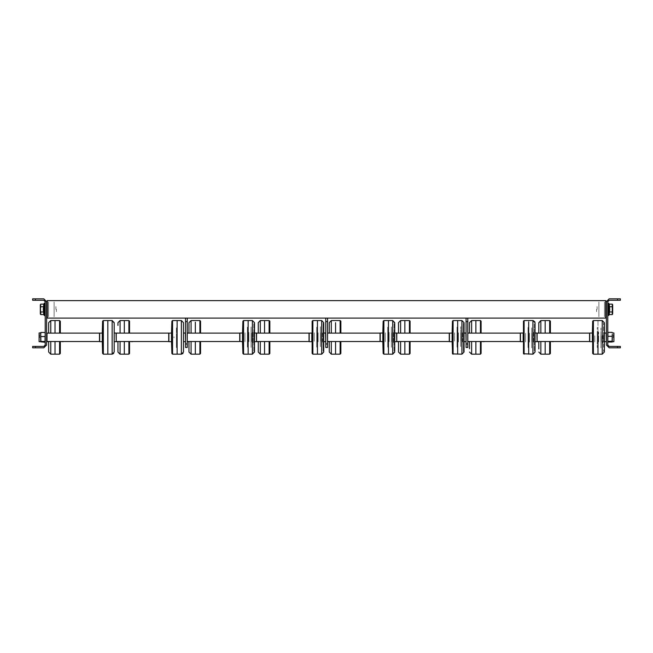 <?xml version="1.0" encoding="UTF-8"?>
<svg xmlns="http://www.w3.org/2000/svg" width="653" height="653" viewBox="0 0 653 653"><rect width="100%" height="100%" fill="white"/><g stroke="black" fill="none" stroke-linecap="round" stroke-linejoin="round"><path stroke-width="0.49" stroke-dasharray="3.27 2.45" d="M607.755 309.359L607.755 315.236L607.755 309.359M607.755 337.348L607.755 334.475L607.755 337.348M606.359 337.348L606.359 334.475L606.359 337.348M620.35 298.862L617.55 298.862M617.55 300.266L620.35 300.266M617.55 347.837L620.35 347.837M620.35 346.441L617.55 346.441M45.245 309.359L45.245 315.236L45.245 309.359M45.245 337.348L45.245 334.475L45.245 337.348M46.641 337.348L46.641 334.475L46.641 337.348M35.45 298.862L32.65 298.862M32.65 300.266L35.45 300.266M32.65 347.837L35.45 347.837M35.45 346.441L32.65 346.441M612.653 304.812L612.653 313.905L612.653 304.812M597.095 309.359L597.095 306.559L597.095 309.359M596.564 309.359L596.564 311.62L596.564 309.359M40.347 305.424L40.347 313.293L40.347 305.424M40.347 313.905L40.347 309.359L40.347 313.905M55.905 309.359L55.905 306.559L55.905 309.359M56.436 309.359L56.436 311.62L56.436 309.359M604.466 309.359L604.466 306.983L604.466 309.359M598.874 309.359L598.874 306.983L598.874 309.359M598.874 316.705L598.874 302.012L598.874 316.705M54.126 316.705L54.126 302.012L54.126 316.705M48.534 309.359L48.534 306.983L48.534 309.359M54.126 309.359L54.126 306.983L54.126 309.359M606.359 316.705L606.359 302.012L606.359 316.705M604.466 316.705L604.466 302.012L604.466 316.705M48.534 316.705L48.534 302.012L48.534 316.705M46.641 316.705L46.641 302.012L46.641 316.705M605.658 300.617L605.658 318.101M47.343 318.101L47.343 300.617M39.645 337.789L39.645 334.548L39.645 337.789M613.355 337.789L613.355 334.548L613.355 337.789M537.092 335.242L537.092 340.719L537.092 335.242M589.569 335.242L589.569 340.719L589.569 335.242M589.569 341.543L589.569 333.144M537.092 341.543L537.092 333.144M396.812 338.907L396.812 333.969L396.812 338.907M449.288 338.907L449.288 333.969L449.288 338.907M449.288 341.543L449.288 333.144M396.812 341.543L396.812 333.144M467.826 339.544L467.826 333.969L467.826 339.544M520.302 339.544L520.302 333.969L520.302 339.544M520.302 341.543L520.302 333.144M467.826 334.605L467.826 341.543L467.826 334.605M327.553 334.663L327.553 340.719L327.553 334.663M380.022 334.663L380.022 340.719L380.022 334.663M380.022 341.543L380.022 333.144M327.553 340.678L327.553 333.144L327.553 340.678M256.539 340.466L256.539 333.969L256.539 340.466M309.008 340.466L309.008 333.969L309.008 340.466M309.008 341.543L309.008 333.144M256.539 341.543L256.539 333.144M187.272 340.719L187.272 333.969L187.272 340.719M239.741 340.719L239.741 333.969L239.741 340.719M187.272 333.144L187.272 341.543L187.272 333.144M239.741 341.543L239.741 333.144M116.258 336.336L116.258 340.719L116.258 336.336M168.727 336.336L168.727 340.719L168.727 336.336M168.727 341.543L168.727 333.144M116.258 341.543L116.258 333.144M46.992 336.262L46.992 340.719L46.992 336.262M99.468 336.262L99.468 340.719L99.468 336.262M99.468 341.543L99.468 333.144M46.992 341.543L46.992 333.144M597.96 338.287L597.96 334.548L597.96 338.287M589.569 338.287L589.569 334.548L589.569 338.287M589.569 338.752L589.569 333.185L589.569 338.752M589.741 341.682L589.741 333.006M593.063 335.552L593.063 342.662L593.063 335.552M592.361 341.682L592.361 333.006M592.361 335.985L592.361 341.364L592.361 335.985M594.81 335.985L594.81 341.364L594.81 335.985M594.81 335.813L594.81 341.894L594.81 335.813M597.258 335.813L597.258 341.894L597.258 335.813M597.258 339.111L597.258 332.099L597.258 339.111M593.063 335.471L593.063 342.907L593.063 335.471M597.96 354.138L597.96 320.55L597.96 354.138M597.258 333.895L597.258 347.567L597.258 333.895M597.258 340.662L597.258 327.52L597.258 340.662M600.931 340.474L600.931 328.059L600.931 340.474M606.359 338.287L606.359 334.548L606.359 338.287M606.359 338.752L606.359 333.185L606.359 338.752M606.18 333.006L606.18 341.682M603.609 332.597L603.609 351.412L603.609 332.597M604.311 352.04L604.311 322.655M602.858 335.552L602.858 342.662L602.858 335.552M603.609 342.18L603.609 322.998L603.609 342.18M604.311 332.508L604.311 351.689M602.858 335.471L602.858 342.907L602.858 335.471M598.662 339.111L598.662 332.099L598.662 339.111M601.111 335.813L601.111 341.894L601.111 335.813M598.662 335.813L598.662 341.894L598.662 335.813M603.56 335.985L603.56 341.364L603.56 335.985M601.111 335.985L601.111 341.364L601.111 335.985M603.56 335.879L603.56 341.682L603.56 335.879M600.931 333.781L600.931 347.91L600.931 333.781M528.693 339.87L528.693 334.548L528.693 339.87M520.302 339.87L520.302 334.548L520.302 339.87M520.302 341.095L520.302 333.185L520.302 341.095M520.474 341.682L520.474 333.006M523.796 332.548L523.796 342.662L523.796 332.548M523.102 341.682L523.102 333.006M523.102 333.716L523.102 341.364L523.102 333.716M525.551 333.716L525.551 341.364L525.551 333.716M525.551 333.242L525.551 341.894L525.551 333.242M527.999 333.242L527.999 341.894L527.999 333.242M527.999 342.074L527.999 332.099L527.999 342.074M523.796 332.328L523.796 342.907L523.796 332.328M528.693 354.138L528.693 320.55L528.693 354.138M527.999 328.132L527.999 347.567L527.999 328.132M527.999 346.196L527.999 327.52L527.999 346.196M531.664 345.706L531.664 328.059L531.664 345.706M537.092 339.87L537.092 334.548L537.092 339.87M537.092 341.095L537.092 333.185L537.092 341.095M536.921 333.006L536.921 341.682M534.342 324.672L534.342 351.412L534.342 324.672M535.044 351.689L535.044 322.998M533.591 332.548L533.591 342.662L533.591 332.548M534.342 350.269L534.342 322.998L534.342 350.269M533.591 332.328L533.591 342.907L533.591 332.328M529.395 342.074L529.395 332.099L529.395 342.074M531.844 333.242L531.844 341.894L531.844 333.242M529.395 333.242L529.395 341.894L529.395 333.242M534.293 333.716L534.293 341.364L534.293 333.716M531.844 333.716L531.844 341.364L531.844 333.716M534.293 333.438L534.293 341.682L534.293 333.438M531.664 327.822L531.664 347.91L531.664 327.822M457.68 335.038L457.68 340.14L457.68 335.038M449.288 335.038L449.288 340.14L449.288 335.038M449.288 333.912L449.288 341.511L449.288 333.912M449.46 341.682L449.46 333.006M452.782 341.723L452.782 332.026L452.782 341.723M452.088 341.682L452.088 333.006M452.088 340.662L452.088 333.324L452.088 340.662M454.537 340.662L454.537 333.324L454.537 340.662M454.537 341.095L454.537 332.793L454.537 341.095M456.986 341.095L456.986 332.793L456.986 341.095M456.986 333.022L456.986 342.588L456.986 333.022M452.782 341.927L452.782 331.781L452.782 341.927M457.68 351.183L457.68 320.55L457.68 351.183M456.986 345.772L456.986 327.12L456.986 345.772M456.986 329.251L456.986 347.167L456.986 329.251M460.651 329.692L460.651 346.629L460.651 329.692M466.079 335.038L466.079 340.14L466.079 335.038M466.079 333.912L466.079 341.511L466.079 333.912M465.907 333.006L465.907 341.682M463.328 348.939L463.328 323.284L463.328 348.939M462.577 341.723L462.577 332.026L462.577 341.723M463.328 325.521L463.328 351.689L463.328 325.521M464.03 325.521L464.03 322.998M462.577 341.927L462.577 331.781L462.577 341.927M458.382 333.022L458.382 342.588L458.382 333.022M460.83 341.095L460.83 332.793L460.83 341.095M458.382 341.095L458.382 332.793L458.382 341.095M463.279 340.662L463.279 333.324L463.279 340.662M460.83 340.662L460.83 333.324L460.83 340.662M463.279 340.923L463.279 333.006L463.279 340.923M460.651 346.049L460.651 326.778L460.651 346.049M388.421 334.703L388.421 340.14L388.421 334.703M380.022 334.703L380.022 340.14L380.022 334.703M380.022 333.414L380.022 341.511L380.022 333.414M380.201 341.682L380.201 333.006M383.523 342.368L383.523 332.026L383.523 342.368M382.821 341.682L382.821 333.006M382.821 341.144L382.821 333.324L382.821 341.144M385.27 341.144L385.27 333.324L385.27 341.144M385.27 341.641L385.27 332.793L385.27 341.641M387.719 341.641L387.719 332.793L387.719 341.641M387.719 332.385L387.719 342.588L387.719 332.385M383.523 342.596L383.523 331.781L383.523 342.596M388.421 354.138L388.421 320.55L388.421 354.138M387.719 347.004L387.719 327.12L387.719 347.004M387.719 328.067L387.719 347.167L387.719 328.067M391.384 328.573L391.384 346.629L391.384 328.573M396.812 334.703L396.812 340.14L396.812 334.703M396.812 333.414L396.812 341.511L396.812 333.414M396.64 333.006L396.64 341.682M394.061 350.628L394.061 323.284L394.061 350.628M394.763 323.464L394.763 351.689L394.763 323.464M393.318 342.368L393.318 332.026L393.318 342.368M394.061 323.798L394.061 351.689L394.061 323.798M393.318 342.596L393.318 331.781L393.318 342.596M389.115 332.385L389.115 342.588L389.115 332.385M391.563 341.641L391.563 332.793L391.563 341.641M389.115 341.641L389.115 332.793L389.115 341.641M394.012 341.144L394.012 333.324L394.012 341.144M391.563 341.144L391.563 333.324L391.563 341.144M394.012 341.446L394.012 333.006L394.012 341.446M391.384 347.323L391.384 326.778L391.384 347.323M394.763 350.89L394.763 322.998M317.407 334.94L317.407 340.14L317.407 334.94M309.008 334.94L309.008 340.14L309.008 334.94M309.008 333.765L309.008 341.511L309.008 333.765M309.187 341.682L309.187 333.006M312.509 341.919L312.509 332.026L312.509 341.919M311.808 341.682L311.808 333.006M311.808 340.809L311.808 333.324L311.808 340.809M314.256 340.809L314.256 333.324L314.256 340.809M314.256 341.258L314.256 332.793L314.256 341.258M316.705 341.258L316.705 332.793L316.705 341.258M316.705 332.826L316.705 342.588L316.705 332.826M312.509 342.131L312.509 331.781L312.509 342.131M317.407 351.787L317.407 320.55L317.407 351.787M316.705 346.139L316.705 327.12L316.705 346.139M316.705 328.892L316.705 347.167L316.705 328.892M320.37 329.357L320.37 346.629L320.37 329.357M325.798 334.94L325.798 340.14L325.798 334.94M325.798 333.765L325.798 341.511L325.798 333.765M325.627 333.006L325.627 341.682M323.047 349.445L323.047 323.284L323.047 349.445M322.304 341.919L322.304 332.026L322.304 341.919M323.047 325.006L323.047 351.689L323.047 325.006M323.749 325.006L323.749 322.998M322.304 342.131L322.304 331.781L322.304 342.131M318.101 332.826L318.101 342.588L318.101 332.826M320.55 341.258L320.55 332.793L320.55 341.258M318.101 341.258L318.101 332.793L318.101 341.258M322.998 340.809L322.998 333.324L322.998 340.809M320.55 340.809L320.55 333.324L320.55 340.809M322.998 341.078L322.998 333.006L322.998 341.078M320.37 346.433L320.37 326.778L320.37 346.433M248.14 334.687L248.14 340.14L248.14 334.687M239.741 334.687L239.741 340.14L239.741 334.687M239.741 333.389L239.741 341.511L239.741 333.389M239.92 341.682L239.92 333.006M243.243 342.392L243.243 332.026L243.243 342.392M242.541 341.682L242.541 333.006M242.541 341.16L242.541 333.324L242.541 341.16M244.989 341.16L244.989 333.324L244.989 341.16M244.989 341.666L244.989 332.793L244.989 341.666M247.438 341.666L247.438 332.793L247.438 341.666M247.438 332.361L247.438 342.588L247.438 332.361M243.243 342.629L243.243 331.781L243.243 342.629M248.14 354.138L248.14 320.55L248.14 354.138M247.438 347.053L247.438 327.12L247.438 347.053M247.438 328.018L247.438 347.167L247.438 328.018M251.111 328.532L251.111 346.629L251.111 328.532M256.539 334.687L256.539 340.14L256.539 334.687M256.539 333.389L256.539 341.511L256.539 333.389M256.36 333.006L256.36 341.682M253.788 350.694L253.788 323.284L253.788 350.694M254.482 323.398L254.482 351.689L254.482 323.398M253.038 342.392L253.038 332.026L253.038 342.392M253.788 323.725L253.788 351.689L253.788 323.725M253.038 342.629L253.038 331.781L253.038 342.629M248.842 332.361L248.842 342.588L248.842 332.361M251.291 341.666L251.291 332.793L251.291 341.666M248.842 341.666L248.842 332.793L248.842 341.666M253.739 341.16L253.739 333.324L253.739 341.16M251.291 341.16L251.291 333.324L251.291 341.16M253.739 341.462L253.739 333.006L253.739 341.462M251.111 347.372L251.111 326.778L251.111 347.372M177.126 337.666L177.126 337.021M168.727 337.666L168.727 337.021M168.727 337.821L168.727 336.866M168.907 336.85L168.907 333.006M172.229 336.736L172.229 342.907L172.229 336.736M171.527 337.805L171.527 333.006M173.976 336.883L173.976 337.805M173.976 336.826L173.976 337.87M176.424 336.826L176.424 337.87M176.424 337.944L176.424 336.744M177.126 354.138L177.126 320.55M176.424 336.173L176.424 347.567L176.424 336.173M176.424 338.474L176.424 327.52L176.424 338.474"/><path stroke-width="0.98" d="M617.55 300.266L617.55 298.862L620.35 298.862L620.35 300.266L609.159 300.266L607.755 301.662L607.755 345.037L609.159 346.441L620.35 346.441L620.35 347.837L617.55 347.837L617.55 346.441M32.65 298.862L35.45 298.862L35.45 300.266L32.65 300.266L32.65 298.862M35.45 346.441L35.45 347.837L32.65 347.837L32.65 346.441L43.841 346.441L45.245 345.037L45.245 301.662L43.841 300.266L35.45 300.266M612.653 305.424L612.245 304.11L609.241 304.11L609.698 309.359L609.241 314.607L608.653 315.505L608.653 303.212L607.755 303.482L608.653 303.212L607.755 303.482L608.653 303.212L608.653 315.505L607.755 315.236L608.653 315.505L607.755 315.236L608.653 315.505L609.241 314.607L612.245 314.607L612.653 304.812L612.245 304.11L609.241 304.11L609.698 309.359L609.241 314.607L612.245 314.607L612.245 304.11L612.245 306.73L609.241 306.73L612.245 306.73L612.245 311.987L609.241 311.987L612.245 311.987L612.653 313.293L612.653 305.424M612.653 313.905L612.245 314.607L612.653 313.905M40.347 304.812L40.347 313.905L40.755 314.607L43.759 314.607L43.425 310.689L43.751 311.963L40.755 311.987L40.347 313.905L40.755 314.607L43.759 314.607L43.302 309.359L43.759 311.987L40.755 311.987L40.755 314.607L40.347 305.424L40.755 306.73L43.759 306.73L43.302 309.359L43.759 304.11L44.347 303.212L44.347 315.505L44.347 303.212L45.245 303.482L44.502 303.065L45.245 303.482L44.502 303.065L43.759 304.11L40.755 304.11L40.347 309.359L40.755 306.73L43.759 306.73L43.759 304.11L40.755 304.11L40.347 304.812M606.359 317.407L605.658 318.101L605.658 300.617L47.343 300.617L47.343 318.101L187.272 318.101L187.272 347.486L185.525 347.486L185.525 343.992L187.272 343.992M35.45 347.837L43.841 347.837L46.641 345.037L46.641 301.311L47.343 300.617M605.658 300.617L606.359 301.311L606.359 345.037L609.159 347.837L617.55 347.837M589.569 339.952L589.569 341.543L537.092 341.543L537.092 333.144L589.569 333.144L589.569 339.952M449.288 333.144L449.288 341.543L396.812 341.543L396.812 333.144L449.321 333.144M467.826 333.144L520.302 333.144L520.302 341.543L467.826 341.543M327.553 333.144L380.022 333.144L380.022 341.543L327.553 341.543M309.008 333.144L309.008 341.543L256.539 341.543L256.539 333.144L309.04 333.144M187.272 333.144L239.741 333.144L239.741 341.543L187.272 341.543M168.727 338.597L168.727 341.543L116.258 341.543L116.258 333.144L168.727 333.144L168.727 338.597M99.468 338.695L99.468 341.543L46.992 341.543L46.992 333.144L99.468 333.144L99.468 338.695M589.741 335.879L589.741 341.682L592.361 341.682L592.361 333.006L589.741 333.006L589.741 335.879M597.96 331.683L597.96 354.138L597.96 331.683M606.359 341.511L606.18 333.006L604.311 333.006M604.311 322.655L602.205 320.55L604.311 322.655L604.311 352.04L602.205 354.138L602.205 320.55L604.311 322.655L602.205 320.55L593.414 320.55L593.414 354.138L592.712 353.469L592.712 321.227L593.414 320.55L592.712 321.227L593.414 320.55L592.712 321.227L592.712 353.461L593.414 354.138L592.712 353.469L593.414 354.138L602.205 354.138L604.311 352.04M604.311 351.689L604.311 332.508M520.474 333.438L520.474 341.682L523.102 341.682L523.102 333.006L520.474 333.006L520.474 333.438M528.693 322.207L528.693 354.138L528.693 322.207M537.092 341.511L536.921 333.006L535.044 333.006M535.044 322.998L535.044 352.04L532.946 354.138L532.946 320.55L535.044 322.655L532.946 320.55L524.147 320.55L524.147 354.138L523.453 353.469L523.453 322.811L523.453 353.453M449.46 333.006L449.46 341.682L452.088 341.682L452.088 333.006L449.288 333.185M464.03 322.998L464.03 352.04L461.932 354.138L461.932 320.55L457.68 320.55L457.68 354.138L457.68 320.55L453.133 320.55L453.133 354.138L452.439 353.469L452.439 324.059L452.439 353.453M466.079 341.511L465.907 333.006L464.03 333.006M464.03 351.689L464.03 325.521M380.201 341.446L382.821 341.682L382.821 333.006L380.201 333.006L380.201 341.446M388.421 353.208L388.421 320.55L388.421 353.208M396.812 341.511L396.64 333.006L394.763 333.006M382.821 333.324L383.172 321.227L383.172 352.563L383.172 321.227L383.874 320.55L383.874 354.138L392.665 354.138L392.665 320.55L394.763 322.655L394.763 350.89M309.187 333.006L309.187 341.682L311.808 341.682L311.808 333.006L309.008 333.185M323.749 322.998L323.749 352.04L321.651 354.138L321.651 320.55L317.407 320.55L317.407 354.138L317.407 320.55L312.86 320.55L312.86 354.138L312.158 353.469L312.158 323.472L312.158 351.208M325.798 341.511L325.627 333.006L323.749 333.006M312.86 354.138L312.158 353.453L312.86 354.138L321.651 354.138L323.749 352.04L323.749 325.006M239.92 341.462L242.541 341.682L242.541 333.006L239.92 333.006L239.92 341.462M248.14 353.289L248.14 320.55L248.14 353.289M256.539 341.511L256.36 333.006L254.482 333.006M254.482 322.998L254.482 352.04L254.482 322.998M168.907 333.006L168.907 341.682L171.527 341.682L171.527 333.006L168.727 333.185M183.469 338.989L183.469 322.655L181.371 320.55L183.469 322.655L181.371 320.55L183.469 322.655L183.469 352.04L181.371 354.138L181.371 320.55L177.126 320.55L177.126 354.138L177.126 320.55L172.58 320.55L172.58 354.138L171.878 353.469L171.878 321.227L171.878 353.461L171.527 341.364M185.525 341.511L185.346 333.006L183.469 333.006M99.64 333.006L99.64 341.682L102.268 341.682L102.268 333.006L99.468 333.185M114.21 339.266L114.21 322.655L114.21 352.04L112.112 354.138L112.112 320.55L107.859 320.55L107.859 354.138L107.859 320.55L103.313 320.55L103.313 354.138L102.611 353.461L102.611 321.227L102.611 353.461L102.268 341.364M116.258 341.511L116.079 333.006L114.21 333.006M63.259 333.144L60.639 333.144M63.259 341.682L60.639 341.543M55.04 353.853L55.04 341.543L55.04 353.853M55.04 333.144L55.04 320.55L55.04 333.144M46.82 340.14L46.82 341.682L48.689 341.682M48.689 322.9L48.689 333.144M50.795 341.543L50.795 354.138L48.689 352.04L48.689 341.543M46.82 333.079L46.82 334.548M132.526 341.682L129.898 341.543M120.054 341.543L120.054 354.138L124.307 354.138L124.307 341.543L124.307 354.138L128.853 354.138L128.853 341.543M124.307 333.144L124.307 320.55L124.307 333.144M129.898 333.144L132.526 333.144M117.956 325.455L117.956 322.998M117.956 341.543L117.956 352.04L117.956 341.543M203.54 333.144L200.912 333.144M195.32 322.149L195.32 333.144L195.32 322.149M191.068 341.543L191.068 354.138L195.32 354.138L195.32 341.543L195.32 354.138L199.867 354.138L199.867 341.543M203.679 341.543L200.912 341.543M191.068 354.138L188.97 352.04L191.068 354.138L188.97 352.04L188.97 341.543M188.97 333.144L188.97 322.998M272.799 333.144L270.179 333.144M264.579 333.144L264.579 320.55L264.579 333.144M260.335 341.543L260.335 354.138L264.579 354.138L264.579 341.543L264.579 354.138L269.126 354.138L269.126 341.543M272.946 341.543L270.179 341.543M260.335 354.138L258.237 352.04L260.335 354.138L258.237 352.04L258.237 341.543M258.237 322.998L258.237 333.144L258.237 322.998M343.813 333.144L341.192 333.144M335.593 322.672L335.593 333.144L335.593 322.672M331.349 341.543L331.349 354.138L335.593 354.138L335.593 341.543L335.593 354.138L340.14 354.138L340.14 341.543M343.96 341.543L341.192 341.543M329.251 351.689L329.251 341.543L329.251 351.689M329.251 324.81L329.251 333.144L329.251 322.655L331.349 320.55L331.349 333.144M413.08 333.144L410.459 333.144M404.86 333.144L404.86 320.55L404.86 333.144M400.615 341.543L400.615 354.138L404.86 354.138L404.86 341.543L404.86 354.138L409.407 354.138L409.407 341.543M413.218 341.543L410.459 341.543M400.615 354.138L398.518 352.04L400.615 354.138L398.518 352.04L398.518 341.543M398.518 322.998L398.518 333.144L398.518 322.655L400.615 320.55L400.615 333.144M484.093 341.682L481.473 341.543M471.629 341.543L471.629 354.138L475.874 354.138L475.874 341.543L475.874 354.138L480.42 354.138L480.42 341.543M475.874 333.144L475.874 320.55L475.874 333.144M481.473 333.144L484.093 333.144M469.531 348.816L469.531 341.543M469.531 333.144L469.531 322.655L471.629 320.55L471.629 333.144M553.36 341.682L550.732 341.543M540.888 341.543L540.888 354.138L545.141 354.138L545.141 341.543L545.141 354.138L549.687 354.138L549.687 341.543M545.141 333.144L545.141 320.55L545.141 333.144M550.732 333.144L553.36 333.144M538.79 348.922L538.79 341.543L538.79 348.922M538.79 333.144L538.79 322.655L538.79 333.144M117.956 352.04L119.891 354.13M538.79 322.998L540.888 320.55L540.888 333.144M394.763 352.04L392.665 354.138L394.763 351.689M254.482 352.04L252.385 354.138L254.482 352.04L252.385 354.138L243.593 354.138L243.593 320.55L252.385 320.55L254.482 322.655L252.385 320.55L252.385 354.138L254.482 351.689M114.21 322.655L112.112 320.55L114.21 322.998M394.763 322.655L392.665 320.55L394.763 322.998L392.665 320.55L383.874 320.55L383.172 322.125M467.826 321.603L466.079 321.603L466.079 318.101L467.826 318.101L467.826 347.486L466.079 347.486L466.079 343.992L467.826 343.992M327.553 321.603L325.798 321.603L325.798 318.101L327.553 318.101L327.553 347.486L325.798 347.486L325.798 343.992L327.553 343.992M187.272 321.603L185.525 321.603L185.525 318.101M40.698 332.973L39.123 332.973L39.123 341.715L39.123 332.973L39.123 341.715L40.698 341.715L40.698 339.005L40.886 341.454L40.698 334.507L40.698 339.005M40.698 332.85L40.698 334.507L40.698 332.85M612.302 334.312L612.114 341.258L612.302 334.312L612.302 341.715L613.877 341.715L613.877 332.973L613.877 341.715L613.877 332.973L612.302 332.973M44.347 309.359L44.347 315.505L44.347 309.359M523.453 321.227L523.453 322.811L523.453 321.227L524.147 320.55L523.453 321.227M452.439 321.227L452.439 324.059L452.439 321.227L453.133 320.55L452.439 321.227L452.439 324.059L452.439 321.227L453.133 320.55L452.439 321.227L452.088 333.324M383.172 353.453L383.172 352.571L383.874 354.138L383.172 353.469L383.874 354.138L383.172 353.469L382.821 341.364M312.158 321.227L312.158 323.472L312.158 321.227L312.86 320.55L312.158 321.227L312.158 323.48L312.158 321.227L312.158 323.48L312.158 321.227L312.86 320.55L312.158 321.227L312.158 323.48M242.892 353.453L242.892 321.227L242.892 353.469L242.541 341.364M60.288 353.191L60.288 341.543L60.288 353.461L59.586 354.138L59.586 341.543M60.288 333.144L60.288 321.227L60.288 333.144M59.586 333.144L59.586 320.55L50.795 320.55L50.795 333.144M129.547 353.453L129.547 341.543M128.853 333.144L128.853 320.55L129.547 321.227L129.547 333.144L129.547 321.227L128.853 320.55L120.054 320.55L120.054 333.144M200.561 322.762L200.561 333.144L200.561 322.762M199.867 333.144L199.867 320.55L191.068 320.55L191.068 333.144M200.561 353.453L200.561 341.543L200.561 353.461L199.867 354.138L200.561 353.469L200.561 341.543L200.561 351.926M269.828 333.144L269.828 321.227L269.828 333.144L269.828 321.227L269.126 320.55L269.828 321.227L269.828 333.144M269.126 333.144L269.126 320.55L269.828 321.227M269.828 353.453L269.126 354.138L269.828 353.469L269.828 341.543M269.126 320.55L260.335 320.55L260.335 333.144M340.842 323.251L340.842 333.144L340.842 323.251M340.14 333.144L340.14 320.55L331.349 320.55L329.251 322.655L331.349 320.55M340.842 353.453L340.842 341.543L340.842 353.461L340.14 354.138L340.842 353.469L340.842 351.428M410.108 333.144L410.108 321.227L410.108 333.144L410.108 321.227L409.407 320.55L410.108 321.227L410.108 333.144M409.407 333.144L409.407 320.55L410.108 321.227M410.108 353.469L410.108 341.543L410.108 353.461L409.407 354.138L410.108 353.469L409.407 354.138M481.122 350.237L481.122 341.543L481.122 353.461L480.42 354.138L481.122 353.469L480.42 354.138M480.42 333.144L480.42 320.55L481.122 321.227L481.122 333.144L481.122 324.459M550.389 353.461L550.381 341.543L550.389 353.461L549.687 354.138M549.687 333.144L549.687 320.55L550.389 321.227L550.381 333.144L550.389 321.227L550.389 333.144L550.389 321.227L549.687 320.55L540.888 320.55L538.79 322.655L540.888 320.55M464.03 352.04L461.932 354.138L464.03 352.04L461.932 354.138L452.643 353.934M44.347 315.505L45.245 315.236L44.535 315.677L45.245 315.236L44.347 315.505L43.759 314.607L44.347 315.505M523.551 353.795L532.946 354.138L535.044 352.04L533.109 354.13M592.361 333.324L592.712 321.227M171.527 333.324L171.878 321.227L171.878 333.144L171.878 321.227L171.878 333.144L171.878 321.227L172.58 320.55L171.878 321.227M102.268 333.324L102.611 321.227L102.611 333.144L102.611 321.227L102.611 333.144L102.611 321.227L103.313 320.55L102.619 321.227M200.561 333.144L200.561 321.227L200.561 333.144M592.712 341.543L592.712 353.461L592.712 341.543M452.815 354.057L452.505 353.738M171.527 341.543L171.878 353.453M102.268 341.543L102.619 353.453M617.55 298.862L609.159 298.862L606.359 301.662M46.641 301.662L43.841 298.862L35.45 298.862M43.425 310.689L43.751 311.963L43.425 310.689M466.079 321.603L466.079 343.992M325.798 321.603L325.798 343.992M185.525 321.603L185.525 343.992M40.886 332.459L40.698 334.507L40.886 332.459L40.698 334.507L40.886 332.459L40.698 334.507L40.886 332.459L45.057 332.459L45.245 334.507L45.057 336.564L40.886 336.564M45.057 336.564L45.057 342.229L40.698 341.846M45.057 341.454L40.886 341.454M45.245 332.85L45.057 332.459M612.114 332.353L607.943 332.353L607.755 332.793M612.277 341.992L607.78 341.992L607.943 332.353M612.114 336.271L607.943 336.271M612.114 341.258L607.943 341.258M609.241 304.11L608.653 303.212L609.241 304.11M46.641 317.407L47.343 318.101M187.272 318.101L325.798 318.101M327.553 318.101L466.079 318.101M467.826 318.101L605.658 318.101M606.18 341.682L604.311 341.682M537.092 333.185L538.79 333.006M538.79 341.682L535.044 341.682M452.439 350.628L452.088 341.364M465.907 341.682L464.03 341.682M461.932 320.55L464.03 322.655L461.932 320.55M396.812 333.185L398.518 333.006M398.518 341.682L394.763 341.682M325.627 341.682L323.749 341.682M321.651 320.55L323.749 322.655L321.651 320.55M242.892 322.043L243.593 320.55L242.892 321.227L242.541 333.324M242.9 353.534L243.593 354.138L242.892 353.469M256.539 333.185L258.237 333.006M258.237 341.682L254.482 341.682M171.878 353.469L172.58 354.138L171.886 353.526L172.58 354.138L181.371 354.138L182.971 353.395M185.346 341.682L183.469 341.682M102.619 353.469L103.313 354.138L102.619 353.469L103.313 354.138L112.112 354.138L113.704 353.395L112.275 354.13M117.956 341.682L114.21 341.682M116.258 333.185L117.956 333.006M592.361 333.144L592.712 331.912M60.288 321.505L59.586 320.55M60.288 353.453L59.586 354.138L50.795 354.138L48.689 352.04L50.795 354.138M46.641 333.185L48.689 333.006M50.795 320.55L48.689 322.655M128.853 354.138L129.547 353.469M120.054 320.55L117.956 322.655M199.867 320.55L200.561 321.227L200.561 322.77L200.561 321.227L199.867 320.55L200.561 321.227L200.561 322.77M187.272 341.682L188.97 341.682M187.272 333.006L188.97 333.006M191.068 320.55L188.97 322.655M260.335 320.55L258.237 322.655M340.14 320.55L340.842 321.227L340.842 323.259L340.842 321.227L340.14 320.55L340.842 321.227M331.349 354.138L329.251 352.04M327.553 341.682L329.251 341.682M327.553 333.006L329.251 333.006M409.407 320.55L400.615 320.55L398.518 322.655L400.615 320.55M480.42 320.55L481.122 321.227L480.42 320.55L471.629 320.55L469.531 322.655L471.629 320.55M467.826 333.006L469.531 333.006M467.826 341.682L469.531 341.682M471.629 354.138L469.531 352.04M540.888 354.138L538.79 352.04M129.547 323.994L129.547 333.144M59.586 354.138L60.288 353.469M128.853 320.55L129.547 321.227M199.867 354.138L200.561 353.469M269.126 354.138L269.828 353.469M340.14 354.138L340.842 353.469M549.687 320.55L550.381 321.227M452.88 354.089L452.521 353.763M383.172 352.563L383.172 353.461M242.892 321.227L243.593 320.55L242.892 321.227M523.535 353.771L523.453 351.869L523.535 353.771M533.109 320.558L534.889 321.864L533.109 320.558M321.651 354.138L323.749 352.04L321.651 354.138M252.385 320.55L254.482 322.655L252.385 320.55M532.946 354.138L535.044 352.04M112.3 354.13L113.704 353.395M613.877 341.715L613.877 332.973M39.123 332.973L39.123 341.715"/></g></svg>

